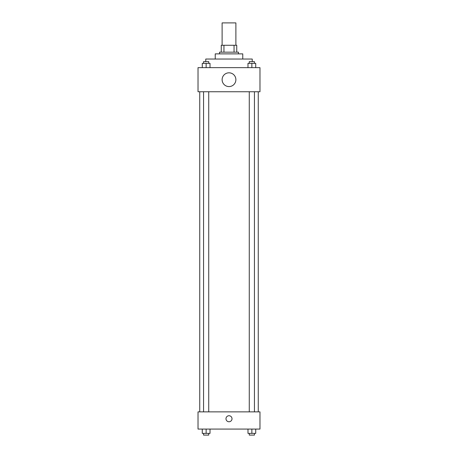 <?xml version="1.0" encoding="UTF-8"?>
<svg xmlns="http://www.w3.org/2000/svg" width="458" height="458" viewBox="0 0 458 458"><rect width="100%" height="100%" fill="white"/><g stroke="black" fill="none" stroke-linecap="round" stroke-linejoin="round"><path stroke-width="0.69" d="M235.887 45.273L235.887 22.9L222.113 22.9L222.113 45.273M223.951 52.16L223.951 45.273L221.254 45.273L221.254 52.16L221.254 45.273M223.951 45.273L236.746 45.273L236.746 52.16M234.049 52.16L234.049 45.273M219.537 53.878L219.537 52.16L238.463 52.16L238.463 53.878M215.231 59.042L215.231 53.878L242.769 53.878L242.769 59.042M205.768 61.624L205.768 59.042L252.232 59.042L252.232 61.624M198.022 67.647L259.978 67.647L259.978 91.743L198.022 91.743L198.022 67.647M229 86.579A6.887 6.887 0 0 1 223.04 76.251A6.887 6.887 0 0 1 234.96 76.251A6.887 6.887 0 0 1 229 86.579M198.022 411.868L259.978 411.868L259.978 429.077L198.022 429.077L198.022 411.868M229 421.761A3.011 3.011 0 0 1 226.389 417.244A3.011 3.011 0 0 1 231.611 417.244A3.011 3.011 0 0 1 229 421.761M247.984 429.077L247.984 433.377L255.73 433.377L255.73 429.077L255.73 433.377M251.854 433.377L251.854 429.077M254.436 433.377L254.436 435.1L249.272 435.1L249.272 433.377M202.27 429.077L202.27 433.377L210.016 433.377L210.016 429.077L210.016 433.377M206.146 433.377L206.146 429.077M208.728 433.377L208.728 435.1L203.564 435.1L203.564 433.377M247.984 67.647L247.984 63.347L255.73 63.347L255.73 67.647L255.73 63.347M251.854 67.647L251.854 63.347M254.436 63.347L254.436 61.624L249.272 61.624L249.272 63.347M202.27 67.647L202.27 63.347L210.016 63.347L210.016 67.647L210.016 63.347M206.146 67.647L206.146 63.347M208.728 63.347L208.728 61.624L203.564 61.624L203.564 63.347M258.26 411.868L258.26 91.743M199.74 411.868L199.74 91.743M249.272 91.743L249.272 411.868M254.436 91.743L254.436 411.868M208.728 411.868L208.728 91.743M203.564 411.868L203.564 91.743"/></g></svg>

